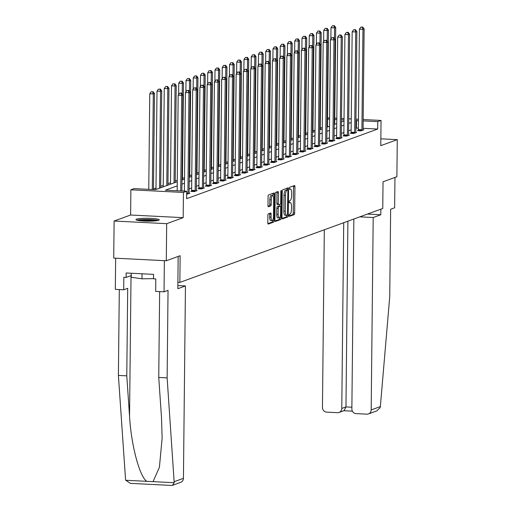 <?xml version="1.0" encoding="UTF-8"?>
<svg xmlns="http://www.w3.org/2000/svg" width="511" height="511" viewBox="0 0 511 511"><rect width="100%" height="100%" fill="white"/><g stroke="black" fill="none" stroke-linecap="round" stroke-linejoin="round"><path stroke-width="0.77" d="M289.028 215.489L289.335 216.389L294.183 214.626A1.469 0.454 92.9 0 0 294.655 213.004L294.93 186.79A1.469 0.454 92.9 0 0 294.547 185.493A1.469 0.454 92.9 0 0 294.489 185.499L289.641 187.269L289.577 189.313L290.248 189.076A4.695 1.444 92.9 0 1 290.433 189.051A4.695 1.444 92.9 0 1 291.66 193.209L291.634 195.387A4.695 1.444 92.9 0 1 290.127 200.58L289.501 200.81L289.169 201.947L289.437 202.854L290.107 202.618A4.695 1.444 92.9 0 1 290.293 202.592A4.695 1.444 92.9 0 1 291.519 206.751L291.494 208.929A4.695 1.444 92.9 0 1 289.986 214.122L289.36 214.352L289.028 215.489M158.678 220.286A11.657 1.431 0.6 0 0 159.26 219.845A11.657 1.431 0.6 0 0 149.442 218.331A11.657 1.431 0.6 0 0 136.52 219.168A11.657 1.431 0.6 0 0 135.939 219.602A11.657 1.431 0.6 0 0 145.756 221.116A11.657 1.431 0.6 0 0 158.678 220.286M268.358 213.809A1.469 0.454 92.9 0 0 267.885 215.431L267.809 222.783A1.469 0.454 92.9 0 0 268.192 224.08A1.469 0.454 92.9 0 0 268.249 224.074L273.634 222.113A1.469 0.454 92.9 0 0 274.107 220.49L274.381 194.282A1.469 0.454 92.9 0 0 273.998 192.979A1.469 0.454 92.9 0 0 273.941 192.992L268.556 194.953A1.469 0.454 92.9 0 0 268.083 196.575L267.994 205.454A1.469 0.454 92.9 0 0 268.377 206.757A1.469 0.454 92.9 0 0 268.435 206.744L270.734 205.907A1.469 0.454 92.9 0 0 271.207 204.285L271.252 199.878A3.922 1.207 92.9 0 1 272.67 195.515A3.922 1.207 92.9 0 1 273.692 198.99L273.513 216.242A3.922 1.207 92.9 0 1 272.095 220.611A3.922 1.207 92.9 0 1 271.073 217.137L271.105 214.256A1.469 0.454 92.9 0 0 270.721 212.959A1.469 0.454 92.9 0 0 270.664 212.972L268.358 213.809M166.292 260.763L113.729 258.112L114.113 221.027L166.682 223.677L166.292 260.763L180.14 255.717L179.859 282.417L382.758 208.482L383.033 181.782L396.887 176.736L397.271 139.65L380.778 145.661L381.04 120.443L377.789 121.631L377.706 129.047L186.617 198.677L186.694 191.261L183.443 192.443L130.88 189.798L134.131 188.61L155.44 189.683L177.266 181.731M166.682 223.677L183.174 217.66L183.443 192.443M281.995 217.616A1.469 0.454 92.9 0 0 282.379 218.912A1.469 0.454 92.9 0 0 282.436 218.906L287.821 216.945A1.469 0.454 92.9 0 0 288.293 215.323L288.568 189.108A1.469 0.454 92.9 0 0 288.185 187.812A1.469 0.454 92.9 0 0 288.127 187.818L282.743 189.785A1.469 0.454 92.9 0 0 282.27 191.408L281.995 217.616M280.724 219.526L275.346 221.487A1.469 0.454 92.9 0 1 275.288 221.499A1.469 0.454 92.9 0 1 274.905 220.196L275.18 193.988A1.469 0.454 92.9 0 1 275.653 192.366L277.952 191.529A1.469 0.454 92.9 0 1 278.01 191.516A1.469 0.454 92.9 0 1 278.393 192.819L278.284 203.448A1.469 0.454 92.9 0 0 278.667 204.745A1.469 0.454 92.9 0 0 278.725 204.739L280.252 204.183A1.469 0.454 92.9 0 0 280.724 202.56L280.839 191.491L281.21 190.348L281.478 191.261L281.197 217.903A1.469 0.454 92.9 0 1 280.724 219.526L279.306 219.455L274.982 221.033M397.271 139.65L380.848 138.82M177.898 282.315L179.859 282.417M377.706 129.047L363.085 128.306M358.377 128.069L355.86 128.165M351.134 129.89L348.611 130.81M343.884 132.528L341.361 133.448M336.634 135.172L334.111 136.092M329.384 137.817L326.861 138.73M322.134 140.455L319.611 141.375M314.885 143.099L312.362 144.019M307.635 145.737L305.112 146.657M300.385 148.382L297.868 149.301M293.135 151.02L290.618 151.939M285.885 153.664L283.369 154.584M278.636 156.309L276.119 157.222M271.386 158.947L268.869 159.866M264.136 161.591L261.619 162.511M256.886 164.229L254.369 165.149M249.636 166.873L247.12 167.793M242.386 169.511L239.87 170.431M235.137 172.156L232.62 173.076M227.887 174.8L225.37 175.714M220.637 177.438L218.12 178.358M213.394 180.083L210.871 181.003M206.144 182.721L203.621 183.641M198.894 185.365L196.371 186.285M191.644 188.003L189.121 188.923M184.394 190.648L183.2 191.082M358.288 130.375L357.54 130.65L361.092 130.829L363.877 129.813L363.091 129.775M351.038 133.02L350.291 133.294L353.842 133.473L356.627 132.451L355.841 132.413M343.788 135.658L343.041 135.932L346.592 136.111L349.377 135.096L348.591 135.057M336.538 138.302L335.791 138.577L339.342 138.756L342.127 137.74L341.342 137.695M329.288 140.94L328.541 141.215L332.093 141.394L334.877 140.378L334.092 140.34M322.039 143.585L321.291 143.859L324.843 144.038L327.628 143.023L326.842 142.984M314.789 146.223L314.041 146.497L317.593 146.676L320.378 145.661L319.592 145.622M307.539 148.867L306.792 149.142L310.343 149.321L313.128 148.305L312.342 148.267M300.296 151.512L299.542 151.78L303.093 151.965L305.878 150.943L305.093 150.905M293.046 154.15L292.292 154.424L295.843 154.603L298.628 153.587L297.843 153.549M285.796 156.794L285.042 157.069L288.594 157.247L291.379 156.232L290.593 156.187M278.546 159.432L277.792 159.707L281.344 159.886L284.129 158.87L283.343 158.832M271.296 162.076L270.543 162.351L274.094 162.53L276.879 161.514L276.093 161.476M264.046 164.714L263.293 164.989L266.844 165.168L269.629 164.152L268.843 164.114M256.797 167.359L256.043 167.634L259.594 167.812L262.379 166.797L261.594 166.758M249.547 170.003L248.793 170.272L252.345 170.457L255.13 169.435L254.344 169.397M242.297 172.641L241.543 172.916L245.095 173.095L247.886 172.079L247.094 172.041M235.047 175.286L234.294 175.56L237.845 175.739L240.636 174.724L239.844 174.679M227.797 177.924L227.044 178.198L230.595 178.377L233.386 177.362L232.594 177.323M220.548 180.568L219.794 180.843L223.345 181.022L226.137 180.006L225.345 179.968M213.298 183.206L212.544 183.481L216.096 183.66L218.887 182.644L218.095 182.606M206.048 185.851L205.294 186.125L208.846 186.304L211.637 185.289L210.845 185.25M198.798 188.495L198.044 188.763L201.596 188.949L204.387 187.927L203.595 187.888M191.548 191.133L190.795 191.408L194.346 191.587L197.137 190.571L196.345 190.533M189.096 193.171L189.888 193.215L186.662 194.206M322.269 127.443L320.212 128.191M315.019 130.081L312.962 130.835M307.769 132.726L305.712 133.473M300.525 135.37L298.462 136.118M293.276 138.008L291.213 138.762M286.026 140.653L283.963 141.4M278.776 143.291L276.713 144.045M271.526 145.935L269.463 146.683M264.276 148.573L262.213 149.327M257.027 151.218L254.963 151.965M249.777 153.862L247.714 154.609M242.527 156.5L240.464 157.254M235.277 159.145L233.214 159.892M228.027 161.783L225.964 162.536M220.778 164.427L218.721 165.174M213.528 167.065L211.471 167.819M206.278 169.709L204.221 170.457M199.028 172.354L196.971 173.101M191.778 174.992L189.722 175.746M184.528 177.636L182.472 178.384M177.279 180.274L175.222 181.028M170.489 182.746L167.972 183.666M163.239 185.391L160.722 186.311M155.989 188.035L153.472 188.949M328.643 126.568L327.455 126.511M183.174 217.66L130.612 215.016L114.113 221.027M130.612 215.016L130.88 189.798M327.538 118.13L329.595 117.849M177.221 185.87L165.385 190.188L186.694 191.261M358.454 120.653L355.937 120.749M351.21 122.474L348.687 123.394M343.96 125.112L341.444 126.032M336.711 127.756L334.194 128.676M329.461 130.394L326.944 131.314M322.211 133.039L319.694 133.959M314.961 135.683L312.445 136.597M307.711 138.321L305.195 139.241M300.462 140.966L297.945 141.886M293.212 143.604L290.695 144.524M285.962 146.248L283.445 147.168M278.712 148.886L276.195 149.806M271.462 151.531L268.946 152.45M264.213 154.175L261.696 155.089M256.963 156.813L254.446 157.733M249.719 159.458L247.196 160.377M242.47 162.096L239.946 163.015M235.22 164.74L232.697 165.66M227.97 167.378L225.447 168.298M220.72 170.022L218.197 170.942M213.47 172.667L210.947 173.58M206.22 175.305L203.697 176.225M198.971 177.949L196.448 178.863M191.721 180.587L189.198 181.507M184.471 183.232L181.948 184.152M377.789 121.631L363.161 120.89M334.762 118.111L336.813 118.213M341.52 118.45L344.031 118.578M348.738 118.814L351.249 118.942M355.956 119.178L358.467 119.306M363.174 119.542L381.04 120.443M344.018 119.925L341.508 119.798M336.8 119.561L334.75 119.459M329.582 119.197L327.532 119.095M181.993 180.006L184.516 179.093M189.242 177.368L191.766 176.448M196.492 174.724L199.015 173.804M203.742 172.086L206.259 171.166M210.992 169.441L213.509 168.521M218.242 166.803L220.758 165.883M225.492 164.159L228.008 163.239M232.741 161.514L235.258 160.601M239.991 158.876L242.508 157.956M247.241 156.232L249.758 155.312M254.491 153.594L257.007 152.674M261.741 150.949L264.257 150.03M268.99 148.311L271.507 147.392M276.24 145.667L278.757 144.747M283.49 143.023L286.007 142.109M290.733 140.384L293.257 139.465M297.983 137.74L300.506 136.82M305.233 135.102L307.756 134.182M312.483 132.458L315.006 131.538M319.733 129.82L322.256 128.9M326.983 127.175L329.506 126.255M334.232 124.531L336.755 123.617M341.482 121.893L344.005 120.973M356.397 127.974L356.48 120.551M289.054 215.904L292.765 214.55A1.469 0.454 92.9 0 0 293.237 212.927L293.512 186.719A1.469 0.454 92.9 0 0 293.429 185.889M287.137 190.009L287.144 189.038A1.469 0.454 92.9 0 0 287.067 188.208M282.078 218.446L286.403 216.868A1.469 0.454 92.9 0 0 286.869 215.259M287.342 215.086L287.91 190.948L287.642 190.035L286.939 190.284A4.695 1.444 92.9 0 0 285.432 195.477L285.266 211.203A4.695 1.444 92.9 0 0 286.492 215.361A4.695 1.444 92.9 0 0 286.677 215.329L287.342 215.086M286.262 189.977L287.604 190.041M286.492 215.361L285.068 215.284A4.695 1.444 92.9 0 1 283.848 211.126L284.014 195.406A4.695 1.444 92.9 0 1 285.521 190.213L286.179 189.971M278.61 204.732L277.301 204.668A1.469 0.454 92.9 0 1 277.243 204.675A1.469 0.454 92.9 0 1 276.86 203.378L276.975 192.749A1.469 0.454 92.9 0 0 276.892 191.912M279.919 204.304L279.9 206.189M279.779 217.52L281.197 217.903M278.169 214.479A3.922 1.207 92.9 0 0 279.191 217.954A3.922 1.207 92.9 0 0 280.609 213.585L280.673 207.511A1.469 0.454 92.9 0 0 280.29 206.208A1.469 0.454 92.9 0 0 280.232 206.22L278.699 206.776A1.469 0.454 92.9 0 0 278.233 208.399L278.169 214.479L276.745 214.403A3.922 1.207 92.9 0 0 277.767 217.878L279.191 217.954M278.923 206.15A1.469 0.454 92.9 0 0 278.865 206.137A1.469 0.454 92.9 0 0 278.808 206.15L280.232 206.22M276.745 214.403L276.809 208.328A1.469 0.454 92.9 0 1 277.281 206.706L278.808 206.15M279.306 219.455A1.469 0.454 92.9 0 0 279.779 217.833M272.095 220.611L270.677 220.541A3.922 1.207 92.9 0 1 269.655 217.06L269.68 214.186A1.469 0.454 92.9 0 0 269.604 213.355M272.67 195.515L271.252 195.445A3.922 1.207 92.9 0 0 269.834 199.807L271.252 199.878M268.071 206.291L269.316 205.837A1.469 0.454 92.9 0 0 269.789 204.215L269.834 199.807M272.944 195.636L272.957 194.212A1.469 0.454 92.9 0 0 272.88 193.375M267.892 223.614L272.216 222.042A1.469 0.454 92.9 0 0 272.682 220.42L272.689 220.177M334.699 124.365L335.714 27.479L334.552 27.901L331 27.722L330.879 39.066M333.855 25.793L332.431 25.722L333.855 25.793L334.552 27.901L334.437 38.561M334.315 25.62L335.714 27.479M331 27.722L332.431 25.722M361.839 130.554L361.871 130.324A1.495 0.46 92.9 0 0 361.909 129.762L362.963 29.331L364.126 28.91L363.072 129.34A1.495 0.46 92.9 0 0 363.097 129.877L363.123 130.088M358.249 130.688L358.32 130.145A1.495 0.46 92.9 0 0 358.358 129.583L359.412 29.153L362.963 29.331L362.267 27.224L362.727 27.051L360.843 27.153L362.267 27.224M360.843 27.153L359.412 29.153M364.126 28.91L362.727 27.051M137.983 220.433A10.092 1.239 -179.4 0 1 147.602 219.673A10.092 1.239 -179.4 0 1 157.203 220.637M154.469 220.95A9.345 1.143 0.6 0 0 140.71 220.809M131.25 273.244L131.212 277.23L141.981 278.814L153.524 278.636M142.039 273.787L141.981 278.814M158.161 220.439A11.587 1.418 0.6 0 0 147.602 219.494A11.587 1.418 0.6 0 0 137.031 220.222M380.356 406.584L380.139 407.676L376.709 410.914L368.457 413.923A4.484 4.235 -110 0 0 371.184 409.924L380.356 406.584L389.727 296.77L390.647 209.248L394.639 207.792L394.958 177.438M324.313 229.778L322.454 407.471A4.484 4.235 -110 0 0 326.67 412.134L337.464 412.677A4.484 4.235 -110 0 0 341.776 408.442L345.96 406.922L344.107 410.601L339.048 412.441M343.718 222.707L341.776 408.442M353.848 219.015L351.862 408.953A4.484 4.235 -110 0 0 356.078 413.616L366.872 414.159A4.484 4.235 -110 0 0 368.457 413.923M359.795 216.849L373.196 217.526L371.184 409.924M367.415 214.071L380.816 214.748L373.196 217.526M380.874 209.165L380.816 214.748M347.902 221.186L345.96 406.922L351.881 407.216M167.129 377.885L168.042 290.357L164.044 291.813L155.663 291.391L155.798 278.936L153.524 278.821L153.568 274.369L126.153 272.983L126.102 277.435L123.828 277.32L123.7 289.782L127.699 288.325L126.779 375.847L118.399 375.425L125.534 479.222L125.732 480.27L130.458 483.368L171.76 485.45L172.456 485.348L174.206 482.71L167.129 377.885L158.742 377.457L159.643 291.596M126.779 375.847L129.551 416.178C131.078 444.8 139.701 477.217 146.874 481.336L153.064 481.643L159.413 467.214L162.128 438.112L161.514 417.787L158.742 377.457M123.7 289.782L115.32 289.36L115.646 258.208L164.37 260.661L164.044 291.813M118.399 375.425L119.299 289.558M178.167 256.433L177.828 288.715L185.448 285.936L183.436 478.341A4.484 4.235 70 0 1 180.709 482.339L172.456 485.348M185.448 285.936L177.86 285.553M126.102 277.435L131.225 275.57M171.389 485.393L171.76 485.45M327.449 127.009L328.464 30.117L327.302 30.539L323.75 30.36L323.629 41.71M326.606 28.431L325.181 28.361L326.606 28.431L327.302 30.539L327.187 41.206M327.066 28.265L328.464 30.117M323.75 30.36L325.181 28.361M320.199 129.647L321.215 32.761L320.052 33.183L316.501 33.004L316.379 44.348M319.356 31.075L317.931 31.005L319.356 31.075L320.052 33.183L319.937 43.844M319.816 30.903L321.215 32.761M316.501 33.004L317.931 31.005M354.589 133.199L354.621 132.969A1.495 0.46 92.9 0 0 354.66 132.4L355.713 31.976L356.876 31.548L355.822 131.979A1.495 0.46 92.9 0 0 355.848 132.521L355.873 132.726M351 133.326L351.07 132.79A1.495 0.46 92.9 0 0 351.108 132.221L352.162 31.797L355.713 31.976L355.017 29.868L355.477 29.695L353.593 29.791L355.017 29.868M353.593 29.791L352.162 31.797M356.876 31.548L355.477 29.695M347.339 135.837L347.371 135.613A1.495 0.46 92.9 0 0 347.41 135.045L348.464 34.614L349.626 34.192L348.572 134.623A1.495 0.46 92.9 0 0 348.598 135.16L348.623 135.37M343.75 135.971L343.82 135.434A1.495 0.46 92.9 0 0 343.858 134.866L344.912 34.435L348.464 34.614L347.767 32.506L348.234 32.34L346.343 32.436L347.767 32.506M346.343 32.436L344.912 34.435M349.626 34.192L348.234 32.34M312.949 132.292L313.965 35.4L312.802 35.827L309.251 35.649L309.129 46.993M312.106 33.713L310.682 33.643L312.106 33.713L312.802 35.827L312.687 46.488M312.566 33.547L313.965 35.4M309.251 35.649L310.682 33.643M305.699 134.93L306.715 38.044L305.552 38.466L302.001 38.287L301.88 49.637M304.856 36.358L303.432 36.287L304.856 36.358L305.552 38.466L305.437 49.126M305.316 36.185L306.715 38.044M302.001 38.287L303.432 36.287M298.45 137.574L299.465 40.682L298.303 41.11L294.751 40.931L294.63 52.275M297.606 39.002L296.182 38.925L297.606 39.002L298.303 41.11L298.188 51.771M298.066 38.83L299.465 40.682M294.751 40.931L296.182 38.925M340.09 138.481L340.122 138.251A1.495 0.46 92.9 0 0 340.16 137.689L341.214 37.258L342.376 36.837L341.322 137.261A1.495 0.46 92.9 0 0 341.348 137.804L341.374 138.015M336.5 138.609L336.57 138.072A1.495 0.46 92.9 0 0 336.608 137.504L337.662 37.079L341.214 37.258L340.518 35.15L340.984 34.978L339.093 35.074L340.518 35.15M339.093 35.074L337.662 37.079M342.376 36.837L340.984 34.978M332.84 141.119L332.872 140.895A1.495 0.46 92.9 0 0 332.91 140.327L333.964 39.896L335.127 39.475L334.073 139.905A1.495 0.46 92.9 0 0 334.098 140.448L334.124 140.653M329.25 141.253L329.32 140.717A1.495 0.46 92.9 0 0 329.359 140.148L330.413 39.717L333.964 39.896L333.268 37.788L333.734 37.622L331.843 37.718L333.268 37.788M331.843 37.718L330.413 39.717M335.127 39.475L333.734 37.622M325.59 143.763L325.622 143.534A1.495 0.46 92.9 0 0 325.66 142.971L326.714 42.541L327.877 42.119L326.823 142.543A1.495 0.46 92.9 0 0 326.855 143.086L326.874 143.297M322 143.891L322.071 143.355A1.495 0.46 92.9 0 0 322.109 142.793L323.163 42.362L326.714 42.541L326.018 40.433L326.484 40.26L324.594 40.363L326.018 40.433M324.594 40.363L323.163 42.362M327.877 42.119L326.484 40.26M291.2 140.212L292.215 43.326L291.053 43.748L287.501 43.569L287.38 54.92M290.357 41.64L288.932 41.57L290.357 41.64L291.053 43.748L290.938 54.409M290.816 41.474L292.215 43.326M287.501 43.569L288.932 41.57M318.34 146.401L318.372 146.178A1.495 0.46 92.9 0 0 318.41 145.609L319.464 45.185L320.627 44.757L319.573 145.188A1.495 0.46 92.9 0 0 319.605 145.731L319.624 145.935M314.75 146.536L314.821 145.999A1.495 0.46 92.9 0 0 314.859 145.431L315.913 45.006L319.464 45.185L318.768 43.071L319.234 42.905L317.344 43.001L318.768 43.071M317.344 43.001L315.913 45.006M320.627 44.757L319.234 42.905M283.95 142.856L284.966 45.971L283.803 46.392L280.252 46.214L280.13 57.558M283.107 44.285L281.682 44.214L283.107 44.285L283.803 46.392L283.688 57.053M283.573 44.112L284.966 45.971M280.252 46.214L281.682 44.214M311.097 149.046L311.122 148.816A1.495 0.46 92.9 0 0 311.161 148.254L312.215 47.823L313.377 47.402L312.323 147.832A1.495 0.46 92.9 0 0 312.355 148.369L312.381 148.58M307.501 149.18L307.571 148.637A1.495 0.46 92.9 0 0 307.609 148.075L308.663 47.644L312.215 47.823L311.518 45.715L311.985 45.543L310.094 45.645L311.518 45.715M310.094 45.645L308.663 47.644M313.377 47.402L311.985 45.543M276.7 145.501L277.716 48.609L276.553 49.03L273.002 48.852L272.88 60.202M275.857 46.923L274.433 46.852L275.857 46.923L276.553 49.03L276.438 59.691M276.323 46.757L277.716 48.609M273.002 48.852L274.433 46.852M303.847 151.69L303.873 151.46A1.495 0.46 92.9 0 0 303.911 150.892L304.965 50.468L306.127 50.04L305.073 150.47A1.495 0.46 92.9 0 0 305.105 151.013L305.131 151.218M300.251 151.818L300.321 151.282A1.495 0.46 92.9 0 0 300.359 150.713L301.413 50.289L304.965 50.468L304.269 48.36L304.735 48.187L302.851 48.283L304.269 48.36M302.851 48.283L301.413 50.289M306.127 50.04L304.735 48.187M269.45 148.139L270.466 51.253L269.303 51.675L265.752 51.496L265.631 62.84M268.607 49.567L267.183 49.497L268.607 49.567L269.303 51.675L269.188 62.336M269.073 49.395L270.466 51.253M265.752 51.496L267.183 49.497M296.597 154.328L296.623 154.105A1.495 0.46 92.9 0 0 296.661 153.536L297.715 53.106L298.878 52.684L297.824 153.115A1.495 0.46 92.9 0 0 297.856 153.651L297.881 153.862M293.001 154.463L293.071 153.926A1.495 0.46 92.9 0 0 293.11 153.357L294.164 52.927L297.715 53.106L297.019 50.998L297.485 50.832L295.601 50.928L297.019 50.998M295.601 50.928L294.164 52.927M298.878 52.684L297.485 50.832M262.2 150.783L263.216 53.891L262.054 54.319L258.502 54.14L258.381 65.485M261.357 52.205L259.933 52.135L261.357 52.205L262.054 54.319L261.939 64.98M261.824 52.039L263.216 53.891M258.502 54.14L259.933 52.135M289.347 156.973L289.373 156.743A1.495 0.46 92.9 0 0 289.411 156.181L290.465 55.75L291.628 55.329L290.574 155.753A1.495 0.46 92.9 0 0 290.606 156.296L290.631 156.507M285.751 157.101L285.821 156.564A1.495 0.46 92.9 0 0 285.86 155.996L286.914 55.571L290.465 55.75L289.769 53.642L290.235 53.47L288.351 53.566L289.769 53.642M288.351 53.566L286.914 55.571M291.628 55.329L290.235 53.47M254.951 153.421L255.966 56.536L254.804 56.957L251.252 56.778L251.131 68.129M254.108 54.849L252.683 54.779L254.108 54.849L254.804 56.957L254.689 67.618M254.574 54.677L255.966 56.536M251.252 56.778L252.683 54.779M282.098 159.611L282.123 159.387A1.495 0.46 92.9 0 0 282.161 158.819L283.215 58.388L284.378 57.967L283.324 158.397A1.495 0.46 92.9 0 0 283.356 158.94L283.381 159.145M278.501 159.745L278.572 159.208A1.495 0.46 92.9 0 0 278.61 158.64L279.664 58.209L283.215 58.388L282.519 56.28L282.985 56.114L281.101 56.21L282.519 56.28M281.101 56.21L279.664 58.209M284.378 57.967L282.985 56.114M247.701 156.066L248.716 59.174L247.554 59.602L244.003 59.423L243.881 70.767M246.858 57.494L245.44 57.417L246.858 57.494L247.554 59.602L247.445 70.263M247.324 57.321L248.716 59.174M244.003 59.423L245.44 57.417M274.848 162.255L274.873 162.025A1.495 0.46 92.9 0 0 274.912 161.463L275.966 61.033L277.128 60.611L276.074 161.035A1.495 0.46 92.9 0 0 276.106 161.578L276.132 161.789M271.252 162.383L271.322 161.846A1.495 0.46 92.9 0 0 271.36 161.284L272.414 60.854L275.966 61.033L275.269 58.925L275.736 58.752L273.851 58.854L275.269 58.925M273.851 58.854L272.414 60.854M277.128 60.611L275.736 58.752M240.451 158.704L241.467 61.818L240.304 62.24L236.753 62.061L236.631 73.412M239.608 60.132L238.19 60.062L239.608 60.132L240.304 62.24L240.196 72.901M240.074 59.966L241.467 61.818M236.753 62.061L238.19 60.062M267.598 164.893L267.623 164.67A1.495 0.46 92.9 0 0 267.662 164.101L268.716 63.677L269.878 63.249L268.824 163.68A1.495 0.46 92.9 0 0 268.856 164.223L268.882 164.427M264.002 165.027L264.072 164.491A1.495 0.46 92.9 0 0 264.11 163.922L265.164 63.498L268.716 63.677L268.02 61.563L268.486 61.397L266.601 61.492L268.02 61.563M266.601 61.492L265.164 63.498M269.878 63.249L268.486 61.397M233.201 161.348L234.217 64.463L233.054 64.884L229.503 64.705L229.382 76.05M232.358 62.776L230.94 62.7L232.358 62.776L233.054 64.884L232.946 75.545M232.824 62.604L234.217 64.463M229.503 64.705L230.94 62.7M260.348 167.538L260.374 167.308A1.495 0.46 92.9 0 0 260.418 166.746L261.466 66.315L262.628 65.893L261.575 166.324A1.495 0.46 92.9 0 0 261.606 166.861L261.632 167.071M256.752 167.672L256.822 167.129A1.495 0.46 92.9 0 0 256.867 166.567L257.914 66.136L261.466 66.315L260.77 64.207L261.236 64.035L259.352 64.137L260.77 64.207M259.352 64.137L257.914 66.136M262.628 65.893L261.236 64.035M225.951 163.993L226.967 67.101L225.805 67.522L222.253 67.343L222.132 78.694M225.108 65.414L223.69 65.344L225.108 65.414L225.805 67.522L225.696 78.183M225.575 65.248L226.967 67.101M222.253 67.343L223.69 65.344M253.098 170.182L253.124 169.952A1.495 0.46 92.9 0 0 253.169 169.384L254.216 68.959L255.379 68.531L254.325 168.962A1.495 0.46 92.9 0 0 254.357 169.505L254.382 169.709M249.502 170.31L249.572 169.773A1.495 0.46 92.9 0 0 249.617 169.205L250.665 68.781L254.216 68.959L253.52 66.852L253.986 66.679L252.102 66.775L253.52 66.852M252.102 66.775L250.665 68.781M255.379 68.531L253.986 66.679M218.702 166.631L219.717 69.745L218.555 70.167L215.003 69.988L214.882 81.332M217.858 68.059L216.44 67.989L217.858 68.059L218.555 70.167L218.446 80.827M218.325 67.886L219.717 69.745M215.003 69.988L216.44 67.989M245.848 172.82L245.874 172.597A1.495 0.46 92.9 0 0 245.919 172.028L246.966 71.597L248.129 71.176L247.075 171.607A1.495 0.46 92.9 0 0 247.107 172.143L247.132 172.354M242.252 172.954L242.323 172.418A1.495 0.46 92.9 0 0 242.367 171.849L243.415 71.419L246.966 71.597L246.27 69.49L246.736 69.324L244.852 69.419L246.27 69.49M244.852 69.419L243.415 71.419M248.129 71.176L246.736 69.324M211.452 169.275L212.467 72.383L211.305 72.811L207.753 72.632L207.638 83.976M210.609 70.697L209.191 70.627L210.609 70.697L211.305 72.811L211.196 83.472M211.075 70.531L212.467 72.383M207.753 72.632L209.191 70.627M238.599 175.465L238.624 175.235A1.495 0.46 92.9 0 0 238.669 174.666L239.716 74.242L240.879 73.82L239.825 174.245A1.495 0.46 92.9 0 0 239.857 174.788L239.883 174.992M235.003 175.592L235.073 175.056A1.495 0.46 92.9 0 0 235.117 174.487L236.165 74.063L239.716 74.242L239.02 72.134L239.487 71.962L237.602 72.057L239.02 72.134M237.602 72.057L236.165 74.063M240.879 73.82L239.487 71.962M204.202 171.913L205.218 75.028L204.055 75.449L200.504 75.27L200.389 86.621M203.359 73.341L201.941 73.271L203.359 73.341L204.055 75.449L203.946 86.11M203.825 73.169L205.218 75.028M200.504 75.27L201.941 73.271M231.349 178.103L231.374 177.879A1.495 0.46 92.9 0 0 231.419 177.311L232.467 76.88L233.629 76.458L232.582 176.889A1.495 0.46 92.9 0 0 232.607 177.432L232.633 177.636M227.753 178.237L227.823 177.7A1.495 0.46 92.9 0 0 227.868 177.132L228.915 76.701L232.467 76.88L231.77 74.772L232.237 74.606L230.352 74.702L231.77 74.772M230.352 74.702L228.915 76.701M233.629 76.458L232.237 74.606M196.952 174.558L197.968 77.666L196.805 78.094L193.254 77.915L193.139 89.259M196.109 75.986L194.691 75.909L196.109 75.986L196.805 78.094L196.697 88.754M196.575 75.813L197.968 77.666M193.254 77.915L194.691 75.909M224.099 180.747L224.125 180.517A1.495 0.46 92.9 0 0 224.169 179.955L225.217 79.524L226.379 79.103L225.332 179.527A1.495 0.46 92.9 0 0 225.357 180.07L225.383 180.281M220.503 180.875L220.573 180.338A1.495 0.46 92.9 0 0 220.618 179.776L221.665 79.346L225.217 79.524L224.521 77.417L224.987 77.244L223.103 77.346L224.521 77.417M223.103 77.346L221.665 79.346M226.379 79.103L224.987 77.244M189.702 177.196L190.718 80.31L189.555 80.732L186.004 80.553L185.889 91.903M188.859 78.624L187.441 78.553L188.859 78.624L189.555 80.732L189.447 91.392M189.326 78.458L190.718 80.31M186.004 80.553L187.441 78.553M216.849 183.385L216.881 183.162A1.495 0.46 92.9 0 0 216.92 182.593L217.967 82.169L219.13 81.741L218.082 182.172A1.495 0.46 92.9 0 0 218.108 182.714L218.133 182.919M213.259 183.519L213.33 182.983A1.495 0.46 92.9 0 0 213.368 182.414L214.416 81.99L217.967 82.169L217.271 80.055L217.737 79.888L215.853 79.984L217.271 80.055M215.853 79.984L214.416 81.99M219.13 81.741L217.737 79.888M182.453 179.84L183.468 82.954L182.306 83.376L178.754 83.197L178.639 94.541M181.609 81.268L180.191 81.192L181.609 81.268L182.306 83.376L182.197 94.037M182.076 81.096L183.468 82.954M178.754 83.197L180.191 81.192M209.599 186.03L209.631 185.8A1.495 0.46 92.9 0 0 209.67 185.238L210.717 84.807L211.88 84.385L210.832 184.81A1.495 0.46 92.9 0 0 210.858 185.352L210.883 185.563M206.01 186.164L206.08 185.621A1.495 0.46 92.9 0 0 206.118 185.059L207.166 84.628L210.717 84.807L210.021 82.699L210.487 82.526L208.603 82.629L210.021 82.699M208.603 82.629L207.166 84.628M211.88 84.385L210.487 82.526M175.203 182.484L176.218 85.593L175.056 86.014L171.504 85.835L170.476 184.203M174.36 83.906L172.942 83.836L174.36 83.906L175.056 86.014L174.04 182.906M174.826 83.74L176.218 85.593M171.504 85.835L172.942 83.836M202.35 188.674L202.382 188.444A1.495 0.46 92.9 0 0 202.42 187.876L203.467 87.451L204.63 87.023L203.582 187.454A1.495 0.46 92.9 0 0 203.608 187.997L203.634 188.201M198.76 188.802L198.83 188.265A1.495 0.46 92.9 0 0 198.868 187.697L199.916 87.272L203.467 87.451L202.771 85.343L203.237 85.171L201.353 85.267L202.771 85.343M201.353 85.267L199.916 87.272M204.63 87.023L203.237 85.171M167.953 185.123L168.969 88.237L167.806 88.659L164.255 88.48L163.226 186.847M167.11 86.551L165.692 86.48L167.11 86.551L167.806 88.659L166.79 185.544M167.576 86.378L168.969 88.237M164.255 88.48L165.692 86.48M195.1 191.312L195.132 191.088A1.495 0.46 92.9 0 0 195.17 190.52L196.218 90.089L197.38 89.668L196.333 190.098A1.495 0.46 92.9 0 0 196.358 190.635L196.384 190.846M191.51 191.446L191.58 190.903A1.495 0.46 92.9 0 0 191.619 190.341L192.666 89.91L196.218 90.089L195.521 87.981L195.988 87.815L194.103 87.911L195.521 87.981M194.103 87.911L192.666 89.91M197.38 89.668L195.988 87.815M160.703 187.767L161.719 90.875L160.556 91.303L157.005 91.124L155.976 189.485M159.86 89.189L158.442 89.118L159.86 89.189L160.556 91.303L159.541 188.189M160.326 89.023L161.719 90.875M157.005 91.124L158.442 89.118M187.85 193.956L187.882 193.726A1.495 0.46 92.9 0 0 187.92 193.158L188.968 92.734L190.13 92.312L189.083 192.736A1.495 0.46 92.9 0 0 189.108 193.279L189.134 193.484M184.388 191.146L185.416 92.555L188.968 92.734L188.272 90.626L188.738 90.453L186.854 90.549L188.272 90.626M186.854 90.549L185.416 92.555M190.13 92.312L188.738 90.453M153.466 189.587L154.469 93.519L153.306 93.941L149.755 93.762L148.758 189.345M152.61 91.833L151.192 91.763L152.61 91.833L153.306 93.941L152.31 189.524M153.076 91.661L154.469 93.519M149.755 93.762L151.192 91.763M180.722 190.961L181.718 95.372L182.881 94.95L181.878 191.018M177.17 190.782L178.167 95.193L181.718 95.372L181.022 93.264L181.488 93.098L179.604 93.194L181.022 93.264M179.604 93.194L178.167 95.193M182.881 94.95L181.488 93.098M289.239 202.58L290.107 202.618M289.379 189.032L290.248 189.076M293.512 186.719L294.93 186.79M293.237 212.927L294.655 213.004M292.765 214.55L294.183 214.626M287.144 189.038L288.568 189.108M286.895 215.252L288.293 215.323M286.403 216.868L287.821 216.945M285.521 190.213L286.939 190.284M284.014 195.406L285.432 195.477M283.848 211.126L285.266 211.203M276.975 192.749L278.393 192.819M276.86 203.378L278.284 203.448M280.852 191.229L281.478 191.261M277.281 206.706L278.699 206.776M276.809 208.328L278.233 208.399M269.68 214.186L271.105 214.256M269.655 217.06L271.073 217.137M269.789 204.215L271.207 204.285M269.316 205.837L270.734 205.907M272.957 194.212L274.381 194.282M272.682 220.42L274.107 220.49M272.216 222.042L273.634 222.113M361.871 130.324L358.32 130.145M361.909 129.762L358.358 129.583M125.732 480.27L146.874 481.336M153.064 481.643L174.206 482.71M174.264 481.681L183.436 478.341M131.027 275.64L129.551 416.178M354.621 132.969L351.07 132.79M354.66 132.4L351.108 132.221M347.371 135.613L343.82 135.434M347.41 135.045L343.858 134.866M340.122 138.251L336.57 138.072M340.16 137.689L336.608 137.504M332.872 140.895L329.32 140.717M332.91 140.327L329.359 140.148M325.622 143.534L322.071 143.355M325.66 142.971L322.109 142.793M318.372 146.178L314.821 145.999M318.41 145.609L314.859 145.431M311.122 148.816L307.571 148.637M311.161 148.254L307.609 148.075M303.873 151.46L300.321 151.282M303.911 150.892L300.359 150.713M296.623 154.105L293.071 153.926M296.661 153.536L293.11 153.357M289.373 156.743L285.821 156.564M289.411 156.181L285.86 155.996M282.123 159.387L278.572 159.208M282.161 158.819L278.61 158.64M274.873 162.025L271.322 161.846M274.912 161.463L271.36 161.284M267.623 164.67L264.072 164.491M267.662 164.101L264.11 163.922M260.374 167.308L256.822 167.129M260.418 166.746L256.867 166.567M253.124 169.952L249.572 169.773M253.169 169.384L249.617 169.205M245.874 172.597L242.323 172.418M245.919 172.028L242.367 171.849M238.624 175.235L235.073 175.056M238.669 174.666L235.117 174.487M231.374 177.879L227.823 177.7M231.419 177.311L227.868 177.132M224.125 180.517L220.573 180.338M224.169 179.955L220.618 179.776M216.881 183.162L213.33 182.983M216.92 182.593L213.368 182.414M209.631 185.8L206.08 185.621M209.67 185.238L206.118 185.059M202.382 188.444L198.83 188.265M202.42 187.876L198.868 187.697M195.132 191.088L191.58 190.903M195.17 190.52L191.619 190.341M187.882 193.726L186.668 193.669M187.92 193.158L186.675 193.101M289.226 202.535L290.293 202.592M289.373 188.993L290.433 189.051M286.224 189.964L287.642 190.035M277.243 204.675L278.667 204.745M278.865 206.137L280.29 206.208M352.379 411.157L343.769 410.723"/></g></svg>
